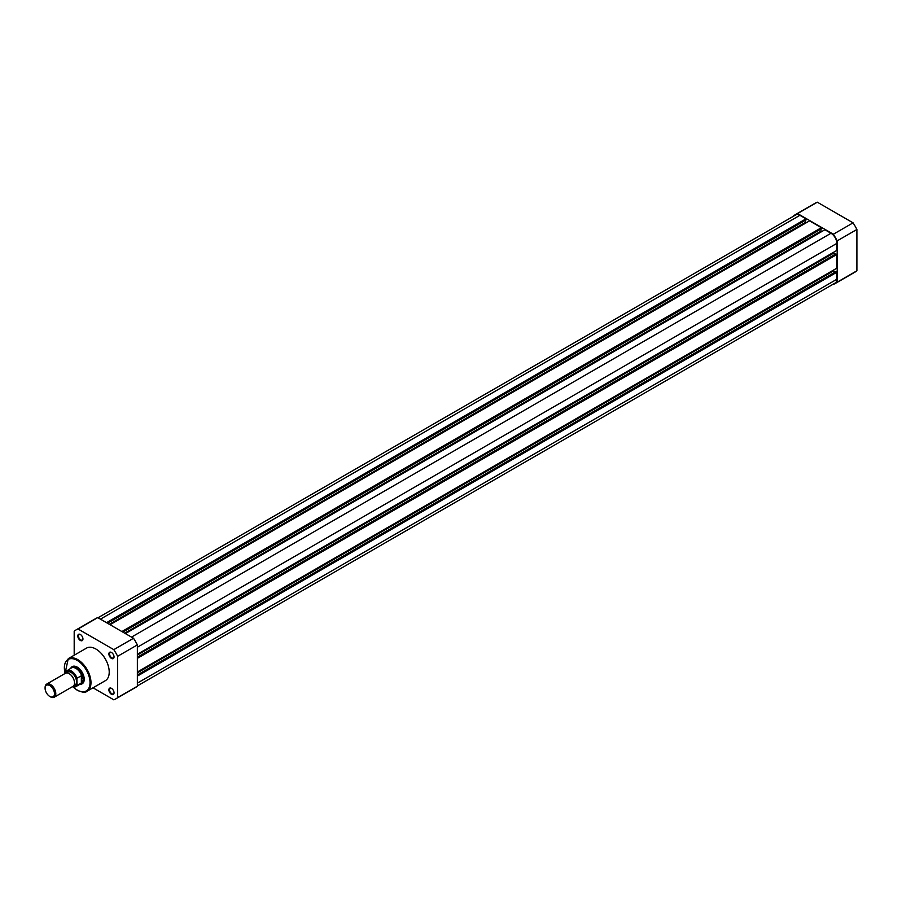 <?xml version="1.0" encoding="UTF-8"?>
<svg xmlns="http://www.w3.org/2000/svg" width="902" height="902" viewBox="0 0 902 902"><rect width="100%" height="100%" fill="white"/><g stroke="black" fill="none" stroke-linecap="round" stroke-linejoin="round"><path stroke-width="1.35" d="M793.737 216.085L793.737 215.781A39.801 22.978 60 0 1 795.564 214.518A39.801 22.978 60 0 1 797.571 213.571L833.347 234.227A39.801 22.978 60 0 1 837.18 240.868L837.18 282.179A39.801 22.978 60 0 1 835.353 283.442A39.801 22.978 60 0 1 833.347 284.389L833.087 284.243M795.564 214.518L815.284 203.13A39.801 22.978 60 0 1 817.291 202.183L853.067 222.839A39.801 22.978 60 0 1 856.9 229.48L856.9 270.792A39.801 22.978 60 0 1 855.073 272.066L835.353 283.442M797.571 213.571L817.291 202.183M853.067 222.839L833.347 234.227M837.18 240.868L856.9 229.48M856.9 270.792L837.18 282.179M80.379 640.454A3.642 2.097 60 0 1 77.797 636A3.642 2.097 60 0 1 80.379 634.512L80.379 634.512A3.642 2.097 60 0 1 82.95 638.977A3.642 2.097 60 0 1 80.379 640.454M80.549 634.625A3.168 1.827 -120 0 0 79.128 634.557A3.168 1.827 -120 0 0 78.643 637.094A3.168 1.827 -120 0 0 80.706 639.879A3.168 1.827 -120 0 0 82.296 640.037A3.168 1.827 -120 0 0 82.939 638.774M111.453 694.292A3.642 2.097 60 0 1 108.883 689.838A3.642 2.097 60 0 1 111.453 688.35L111.453 688.35A3.642 2.097 60 0 1 114.035 692.804A3.642 2.097 60 0 1 111.453 694.292M111.634 688.452A3.168 1.827 -120 0 0 110.213 688.384A3.168 1.827 -120 0 0 109.717 690.921A3.168 1.827 -120 0 0 111.792 693.717A3.168 1.827 -120 0 0 113.37 693.875A3.168 1.827 -120 0 0 114.024 692.601M111.453 658.404A3.642 2.097 60 0 1 108.883 653.95A3.642 2.097 60 0 1 111.453 652.462L111.453 652.462A3.642 2.097 60 0 1 114.035 656.915A3.642 2.097 60 0 1 111.453 658.404M111.634 652.563A3.168 1.827 -120 0 0 110.213 652.496A3.168 1.827 -120 0 0 109.717 655.032A3.168 1.827 -120 0 0 111.792 657.829A3.168 1.827 -120 0 0 113.37 657.986A3.168 1.827 -120 0 0 114.024 656.712M70.751 668.292A9.922 5.728 60 0 1 77.2 667.108L77.2 667.108A9.922 5.728 60 0 1 84.224 679.262A9.922 5.728 60 0 1 79.962 684.257M77.369 667.209A9.448 5.457 -120 0 0 72.814 666.826L71.81 667.412A9.448 5.457 -120 0 0 70.942 668.134A9.448 5.457 -120 0 0 70.875 668.224L70.942 668.134M87.077 691.225L105.32 680.694A18.807 10.858 -120 0 0 108.206 665.62A18.807 10.858 -120 0 0 95.916 649.045A18.807 10.858 -120 0 0 86.513 648.11L68.259 658.652A18.807 10.858 60 0 1 77.673 659.576A18.807 10.858 60 0 1 89.963 676.162A18.807 10.858 60 0 1 87.077 691.225C85.6 692.781 82.353 692.477 77.335 690.334L72.803 686.794M93.007 687.809L113.799 699.817A39.801 22.978 -120 0 0 115.817 698.87L135.537 687.482A39.801 22.978 -120 0 0 137.363 686.219L137.363 644.907A39.801 22.978 -120 0 0 133.519 638.266L97.743 617.611A39.801 22.978 -120 0 0 95.736 618.558L76.016 629.934A39.801 22.978 -120 0 0 74.189 631.208L74.189 655.224M115.817 698.87A39.801 22.978 -120 0 0 117.643 697.596L117.643 656.295A39.801 22.978 -120 0 0 113.799 649.643L78.034 628.998A39.801 22.978 -120 0 0 76.016 629.934M137.363 686.219L117.643 697.596M117.643 656.295L137.363 644.907M133.519 638.266L113.799 649.643M78.034 628.998L97.743 617.611M80.199 684.167L80.086 684.19A9.448 5.457 -120 0 0 80.199 684.167A9.448 5.457 -120 0 0 81.259 683.784L82.262 683.197A9.448 5.457 -120 0 0 84.213 679.059M54.233 697.201L72.961 686.388A7.566 4.363 -120 0 0 74.528 682.927A7.566 4.363 -120 0 0 71.224 675.316A7.566 4.363 -120 0 0 65.395 673.287L46.667 684.111A7.566 4.363 60 0 1 52.496 686.129A7.566 4.363 60 0 1 55.8 693.739A7.566 4.363 60 0 1 54.233 697.201A7.566 4.363 60 0 1 50.444 696.829A7.566 4.363 60 0 1 50.106 696.626M45.1 688.316A6.641 3.833 -120 0 0 49.802 696.457A6.641 3.833 -120 0 0 54.492 693.739A6.641 3.833 -120 0 0 49.802 685.61A6.641 3.833 -120 0 0 45.1 688.316L45.1 687.572A7.566 4.363 60 0 1 46.667 684.111M73.829 685.576A7.566 4.363 -120 0 0 76.535 681.765A7.566 4.363 -120 0 0 72.555 673.501A7.566 4.363 -120 0 0 66.534 672.948M81.259 683.784A9.448 5.457 -120 0 0 83.221 679.454L81.575 682.893L77.065 685.531A9.212 5.322 60 0 1 75.993 686.546A9.212 5.322 60 0 1 72.532 686.636M65.699 671.595L65.508 672.216L65.699 671.595A9.212 5.322 60 0 1 66.782 670.581A9.212 5.322 60 0 1 77.065 678.157L76.862 678.778A8.93 5.153 -120 0 0 71.19 671.392A8.93 5.153 -120 0 0 65.508 672.216L65.508 673.23M76.862 678.778L77.065 685.531M77.065 678.157L81.575 675.666L83.221 679.454A9.448 5.457 -120 0 0 79.094 669.938A9.448 5.457 -120 0 0 71.81 667.412M81.575 675.666L81.575 682.893M81.349 675.688L81.349 683.062M72.464 686.681L75.993 686.546L80.56 683.908A9.212 5.322 -120 0 0 81.789 682.645M81.789 675.959A9.212 5.322 -120 0 0 71.337 667.954L65.632 671.674M137.363 676.094L836.853 272.246L836.853 279.27A8.276 4.781 60 0 1 835.139 283.059L137.363 685.915M98.002 617.757L795.778 214.901A8.276 4.781 60 0 1 799.916 215.307L100.426 619.155M799.916 215.307L806.005 218.825L106.515 622.673M806.005 218.825L806.005 219.975L107.518 623.248M805.599 220.212L805.599 222.298L109.322 624.285M805.599 222.298L806.332 222.715M121.883 631.547L821.372 227.699L809.545 220.866L110.055 624.714M821.372 227.699L821.372 228.86L122.886 632.122M820.978 229.085L820.978 231.171L124.69 633.17M821.711 231.6L820.978 231.171M137.363 654.254L836.853 250.406L836.853 243.382A8.276 4.781 60 0 0 831.001 233.257L824.913 229.739L125.423 633.587M833.64 252.256L833.64 253.112L137.363 655.1M835.444 254.15L833.64 253.112M137.363 658.347L836.853 254.499L835.85 253.924L137.363 657.186M836.853 254.499L836.853 268.165L137.363 672.001M835.444 271.908L833.64 270.859L137.363 672.858M833.64 270.859L833.64 270.014M836.853 272.246L835.85 271.671L137.363 674.944M73.085 686.862A18.153 10.474 -120 0 0 77.2 690.03A18.153 10.474 -120 0 0 90.031 682.622A18.153 10.474 -120 0 0 77.2 660.388A18.153 10.474 -120 0 0 65.169 673.422M72.588 686.602A8.93 5.153 -120 0 0 76.862 685.148M836.853 279.27L137.363 683.118M831.001 233.257L131.512 637.105M836.853 243.382L137.363 647.23M65.045 673.49L68.259 658.652M49.802 696.457L50.444 696.829"/></g></svg>
